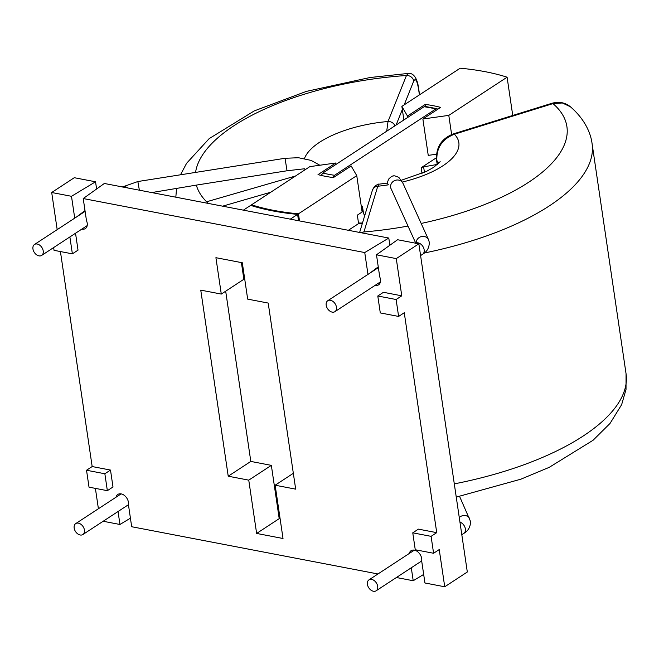 <?xml version="1.0" encoding="UTF-8"?>
<svg xmlns="http://www.w3.org/2000/svg" width="659" height="659" viewBox="0 0 659 659"><rect width="100%" height="100%" fill="white"/><g stroke="black" fill="none" stroke-linecap="round" stroke-linejoin="round"><path stroke-width="0.99" d="M336.461 307.193A6.532 4.514 56.8 0 1 334.912 311.674A6.532 4.514 56.8 0 1 329.681 310.966A6.532 4.514 56.8 0 1 326.197 305.224A6.532 4.514 56.8 0 1 327.754 300.735A6.532 4.514 56.8 0 1 332.976 301.443A6.532 4.514 56.8 0 1 336.461 307.193M367.417 584.344A6.532 4.514 -123.2 0 0 370.902 590.085A6.532 4.514 -123.2 0 0 376.132 590.793A6.532 4.514 -123.2 0 0 377.681 586.312A6.532 4.514 -123.2 0 0 374.197 580.571A6.532 4.514 -123.2 0 0 368.966 579.862A6.532 4.514 -123.2 0 0 367.417 584.344M321.254 175.434L322.836 173.02A84.039 33.782 -8.4 0 0 328.495 174.281A84.039 33.782 -8.4 0 0 334.566 175.278L435.797 108.99A84.039 33.782 -8.4 0 0 424.066 106.742L322.836 173.02M81.856 229.101A7.941 5.486 -123.2 0 0 85.332 228.591A7.941 5.486 -123.2 0 0 87.219 223.146A7.941 5.486 -123.2 0 0 86.486 220.65L83.223 198.548L364.748 252.554L388.794 238.047L389.864 245.255M76.584 216.926L85.003 210.6M375.103 285.355A7.941 5.486 -123.2 0 0 378.579 284.845A7.941 5.486 -123.2 0 0 380.465 279.4A7.941 5.486 -123.2 0 0 379.741 276.904L376.478 254.802L396.273 258.6L401.768 295.817L383.439 292.299L377.788 295.998L396.117 299.516L401.768 295.817M369.831 273.18L378.258 266.854M376.478 254.802L397.591 239.736L418.852 243.814L467.313 571.996L444.734 586.782L424.94 582.984L421.669 560.883A7.941 5.486 -123.2 0 0 421.678 558.527A7.941 5.486 -123.2 0 0 417.452 551.55A7.941 5.486 -123.2 0 0 411.101 550.693A7.941 5.486 -123.2 0 0 409.288 553.461M377.961 573.973L131.685 526.73L128.423 504.629A7.941 5.486 -123.2 0 0 128.431 502.273A7.941 5.486 -123.2 0 0 124.197 495.296A7.941 5.486 -123.2 0 0 117.854 494.431A7.941 5.486 -123.2 0 0 116.042 497.199M356.758 175.64L351.156 165.961L333.413 177.576A89.171 35.841 171.6 0 1 325.389 176.315A89.171 35.841 171.6 0 1 318.017 174.627L335.761 163.004L309.837 166.636L251.54 204.809A175.08 70.373 -8.4 0 0 273.444 210.328A175.08 70.373 -8.4 0 0 298.461 213.813L356.758 175.64L362.129 212.009L357.343 215.147L358.587 223.599A89.171 35.841 -8.4 0 0 362.302 223.599M251.54 204.809L251.664 205.682M43.214 250.931A6.532 4.514 -123.2 0 0 39.729 245.189A6.532 4.514 -123.2 0 0 34.499 244.481A6.532 4.514 -123.2 0 0 32.95 248.962A6.532 4.514 -123.2 0 0 36.434 254.703A6.532 4.514 -123.2 0 0 41.665 255.412A6.532 4.514 -123.2 0 0 43.214 250.931M74.17 528.09A6.532 4.514 56.8 0 1 75.719 523.6A6.532 4.514 56.8 0 1 80.942 524.309A6.532 4.514 56.8 0 1 84.434 530.058A6.532 4.514 56.8 0 1 82.877 534.54A6.532 4.514 56.8 0 1 77.655 533.831A6.532 4.514 56.8 0 1 74.17 528.09M404.181 104.863L413.712 81.082C415.458 77.886 417.065 80.456 418.506 88.784L419.412 94.896M295.52 176.011L206.605 201.778A187.683 75.439 171.6 0 1 196.341 185.105L287.044 170.772L304.582 168.762A78.437 31.525 -8.4 0 0 305.068 169.758M394.939 125.811A6.532 5.824 -158.2 0 0 388.019 121.503L386.718 131.199M196.341 185.105L151.751 192.568M418.506 88.784A6.532 2.628 -8.4 0 0 418.589 88.166C417.748 81.156 414.717 72.515 408.168 73.429L406.455 75.505L388.019 121.503A78.437 31.525 -8.4 0 0 304.466 158.531M206.605 201.778A6.532 1.919 73.8 0 1 207.758 203.318M413.712 81.082A6.532 5.824 -158.2 0 0 406.455 75.505A187.683 75.439 171.6 0 0 195.566 172.419M298.461 213.813L299.507 220.913M401.875 106.371L407.476 116.05L425.212 104.435A89.171 35.841 171.6 0 1 440.607 107.392L422.872 119.007L448.795 115.374L507.092 77.202A175.08 70.373 -8.4 0 0 460.171 68.206L401.875 106.371L403.876 119.954M507.092 77.202L512.743 115.457M425.212 104.435L425.516 106.486M290.298 219.15L297.596 214.373L298.535 220.732M297.596 214.373A176.48 70.933 171.6 0 1 250.675 205.369L243.385 210.147M358.496 223.006A87.771 35.281 -8.4 0 0 362.483 223.014M348.372 230.288L358.587 223.599M448.795 115.374L451.621 134.51M422.872 119.007L428.243 155.376L436.472 154.222M407.476 116.05L407.682 117.467M335.761 163.004L335.975 164.421M364.567 216.111L361.692 207.396A3.732 1.499 171.6 0 1 361.667 207.297A3.732 1.499 171.6 0 1 362.434 206.193L363.356 212.429M361.371 206.885L362.434 206.193M422.007 173.449L421.167 167.732L436.332 157.806M421.167 167.732A3.732 1.499 171.6 0 1 423.622 166.851L437.205 164.453M95.547 181.785L74.286 177.708L51.699 192.502L71.493 196.3L95.547 181.785L96.609 188.993M83.223 198.548L104.344 183.474L388.794 238.047M396.413 577.515L413.209 580.736L423.671 574.426M103.166 521.261L119.954 524.482L130.424 518.163M248.756 480.147L256.631 533.436L283.024 538.502L275.149 485.213L295.677 489.151L268.205 303.066L247.677 299.128L242.306 262.76L215.913 257.694L221.284 294.071L200.756 290.133L228.228 476.21L248.756 480.147L271.343 465.361L279.21 518.649L280.116 518.822M71.493 196.3L74.722 218.145M57.185 229.629L51.699 192.502M75.53 233.245L78.026 250.148L72.375 253.847L54.046 250.329L53.643 247.57M86.527 470.246L104.855 473.763L107.351 490.675L89.023 487.158L86.527 470.246L92.169 466.547L60.422 251.549M92.169 466.547L110.498 470.065L112.994 486.976L107.351 490.675M98.405 508.748L95.39 488.385M119.954 524.482L118.043 511.516M413.209 580.736L411.29 567.77M433.589 553.263L415.261 549.746L412.765 532.834L431.093 536.344L433.589 553.263L439.232 549.565L444.734 586.782M412.765 532.834L418.407 529.136L436.736 532.653L404.264 312.737L398.613 316.435L380.292 312.918L377.788 295.998M364.748 252.554L367.969 274.399M424.066 106.742L425.212 106.445L437.082 108.719L435.797 108.99M334.566 175.278L333.1 177.337M396.117 299.516L398.613 316.435M431.093 536.344L436.736 532.653M418.852 243.814L396.273 258.6M69.879 236.943L72.375 253.847M104.855 473.763L110.498 470.065M225.683 291.187L250.815 461.424L271.343 465.361M241.4 262.587L243.863 279.276L221.284 294.071M250.815 461.424L228.228 476.21M279.21 518.649L256.631 533.436M293.337 473.302L275.149 485.213M437.238 164.692L436.538 159.948C435.912 147.221 441.505 138.538 453.31 133.909L453.31 133.909A6.532 2.166 72.7 0 1 454.372 134.23C442.123 139.115 436.283 147.896 436.859 160.598L437.444 164.519M378.941 184.199L377.772 186.242A6.532 5.882 16.8 0 0 372.393 190.27L374.386 186.563C377.212 184.536 378.727 183.754 378.941 184.199L387.237 183.095L388.365 184.833A78.437 31.525 171.6 0 1 377.772 186.242L363.933 231.96A6.532 5.882 -163.2 0 0 361.214 232.759M454.306 483.871A210.097 84.451 -8.4 0 0 583.166 436.044A210.097 84.451 -8.4 0 0 626.05 373.711L592.079 143.637C590.678 132.352 584.187 118.645 570.373 106.742L562.349 102.977L552.975 103.611L454.372 134.23A78.437 31.525 171.6 0 1 402.369 182.041M453.31 133.909L551.913 103.29A6.532 2.166 72.7 0 1 552.975 103.611A187.683 75.439 -8.4 0 1 421.167 223.45M415.648 243.196A6.532 4.514 56.8 0 1 420.796 244.127A6.532 4.514 56.8 0 1 424.157 249.769A6.532 4.514 56.8 0 1 422.6 254.259L420.59 255.577M416.15 242.809A6.532 5.947 -24.4 0 1 421.356 236.573A6.532 5.947 -24.4 0 1 428.539 239.719L402.987 183.342A6.532 5.947 -24.4 0 0 395.359 180.319A6.532 5.947 -24.4 0 0 390.655 187.28A6.532 5.947 -24.4 0 0 391.084 188.738L415.73 243.122M459.595 496.416L470.518 521.417C470.51 526.854 468.277 530.841 463.821 533.378A6.532 4.514 -123.2 0 0 465.369 528.897A6.532 4.514 -123.2 0 0 459.957 522.142M139.37 190.196L137.855 181.53L122.195 187.065M127.648 187.947A6.532 4.514 -123.2 0 0 122.393 186.942M438.762 163.317A56.023 22.521 -8.4 0 0 436.859 160.598A6.532 2.628 -8.4 0 1 436.538 159.948M592.079 143.637A210.097 84.451 171.6 0 1 549.186 205.979A210.097 84.451 171.6 0 1 424.33 253.007M287.044 170.772L285.017 158.284L137.855 181.53M222.635 206.168L270.758 192.222M396.092 125.053L402.336 109.485M423.622 166.851L424.437 172.361M469.76 518.839A6.532 5.947 155.6 0 0 459.274 517.554M363.933 231.96A187.683 75.439 -8.4 0 0 408.003 226.062M415.442 243.319L416.661 242.314L416.43 242.891M422.6 254.259C427.057 251.722 429.289 247.726 429.297 242.29L428.539 239.719M334.912 311.674L380.441 281.863M463.821 533.378L461.811 534.696M421.686 560.966L376.132 590.793M34.499 244.481L85.118 211.341M121.116 493.879L75.719 523.6M408.168 73.429L370.012 77.523L306.353 91.395L254.25 110.91L209.183 138.621L186.621 163.251L180.5 174.8M176.513 188.663L175.829 197.189M419.569 94.789L418.589 88.166M128.439 504.712L82.877 534.54M319.837 165.236L311.122 160.401L298.478 157.732L285.017 158.284M41.665 255.412L87.186 225.609M401.356 180.253L426.414 171.414L433.63 167.345L440.163 161.677M626.05 373.711L626.025 389.436L621.635 404.667L610.036 423.432L593.059 440.278L549.227 467.338L520.824 479.2L456.259 497.092M372.393 190.27L359.625 232.446M551.913 103.29C558.956 101.354 565.109 102.507 570.365 106.733M414.363 550.141L368.966 579.862M387.228 183.128L388.579 179.174C390.968 176.777 392.5 175.731 393.184 176.052C393.687 175.451 395.589 175.92 398.893 177.46L402.987 183.342M390.392 187.329L391.084 188.738M327.754 300.735L378.365 267.595"/></g></svg>
